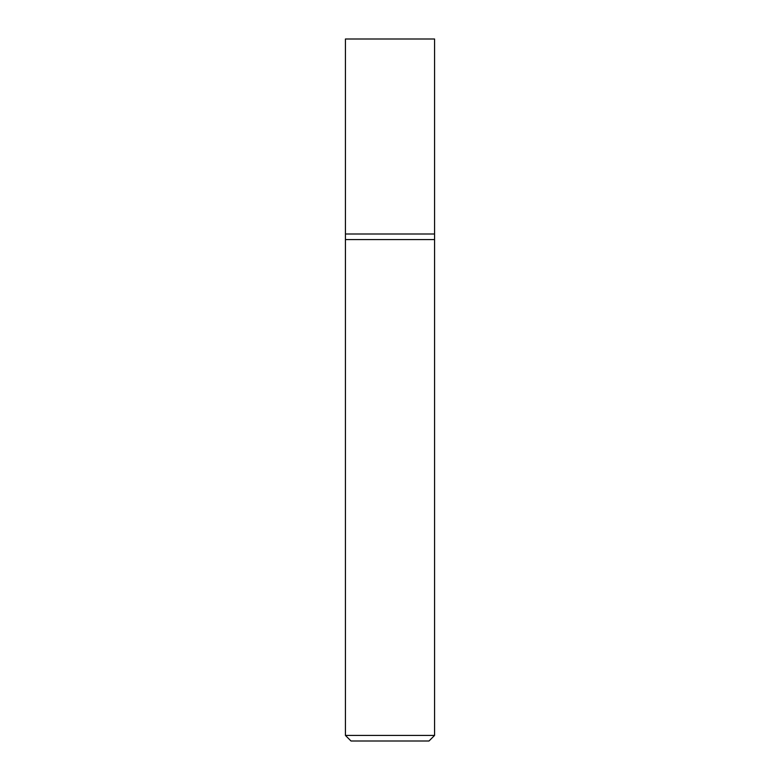 <?xml version="1.0" encoding="UTF-8"?>
<svg xmlns="http://www.w3.org/2000/svg" width="780" height="780" viewBox="0 0 780 780"><rect width="100%" height="100%" fill="white"/><g stroke="black" fill="none" stroke-linecap="round" stroke-linejoin="round"><path stroke-width="1.17" d="M434.567 735.433L434.567 234L345.433 234L345.433 735.433L351 741L429 741L434.567 735.433L345.433 735.433M345.433 239.567L434.567 239.567L345.433 239.567M434.567 234L434.567 39L345.433 39L345.433 234L434.567 234"/></g></svg>
